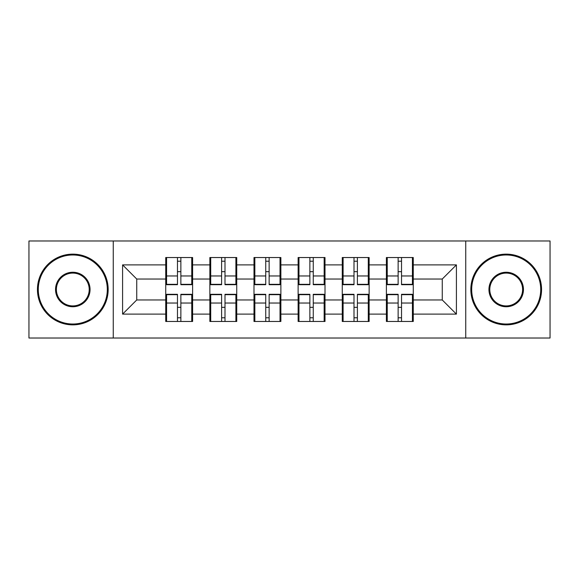<?xml version="1.0" encoding="UTF-8"?>
<svg xmlns="http://www.w3.org/2000/svg" width="579" height="579" viewBox="0 0 579 579"><rect width="100%" height="100%" fill="white"/><g stroke="black" fill="none" stroke-linecap="round" stroke-linejoin="round"><path stroke-width="0.87" d="M465.748 338.02L550.05 338.02L550.05 240.98L465.748 240.98L465.748 338.02L113.252 338.02L113.252 240.98L28.95 240.98L28.95 338.02L113.252 338.02M413.268 307.463L412.422 307.463M387.242 307.463L386.396 307.463M386.396 271.537L387.242 271.537M412.422 271.537L413.268 271.537M413.268 267.86L412.422 267.86M387.242 267.86L386.396 267.86M386.396 311.14L387.242 311.14M412.422 311.14L413.268 311.14M369.134 307.463L368.287 307.463M343.108 307.463L342.261 307.463M342.261 271.537L343.108 271.537M368.287 271.537L369.134 271.537M369.134 267.86L368.287 267.86M343.108 267.86L342.261 267.86M342.261 311.14L343.108 311.14M368.287 311.14L369.134 311.14M325.007 307.463L324.153 307.463M298.974 307.463L298.127 307.463M298.127 271.537L298.974 271.537M324.153 271.537L325.007 271.537M325.007 267.86L324.153 267.86M298.974 267.86L298.127 267.86M298.127 311.14L298.974 311.14M324.153 311.14L325.007 311.14M280.873 307.463L280.026 307.463M254.847 307.463L253.993 307.463M253.993 271.537L254.847 271.537M280.026 271.537L280.873 271.537M280.873 267.86L280.026 267.86M254.847 267.86L253.993 267.86M253.993 311.14L254.847 311.14M280.026 311.14L280.873 311.14M236.739 307.463L235.892 307.463M210.713 307.463L209.866 307.463M209.866 271.537L210.713 271.537M235.892 271.537L236.739 271.537M236.739 267.86L235.892 267.86M210.713 267.86L209.866 267.86M209.866 311.14L210.713 311.14M235.892 311.14L236.739 311.14M465.748 240.98L113.252 240.98M442.262 299.965L442.262 279.035L413.268 279.035L413.268 299.965L442.262 299.965L456.411 314.115L456.411 264.885L413.268 264.885L413.268 257.532L386.396 257.532L386.396 279.035L369.134 279.035L369.134 299.965L386.396 299.965L386.396 279.035M456.411 314.115L413.268 314.115L413.268 321.468L386.396 321.468L386.396 314.115L369.134 314.115L369.134 321.468L342.261 321.468L342.261 314.115L325.007 314.115L325.007 321.468L298.127 321.468L298.127 314.115L280.873 314.115L280.873 321.468L253.993 321.468L253.993 314.115L236.739 314.115L236.739 321.468L209.866 321.468L209.866 314.115L192.604 314.115L192.604 321.468L165.732 321.468L165.732 314.115L122.589 314.115L122.589 264.885L165.732 264.885L165.732 279.035L136.738 279.035L136.738 299.965L165.732 299.965L165.732 279.035M386.396 264.885L369.134 264.885L369.134 257.532L342.261 257.532L342.261 264.885L325.007 264.885L325.007 257.532L298.127 257.532L298.127 264.885L280.873 264.885L280.873 257.532L253.993 257.532L253.993 264.885L236.739 264.885L236.739 257.532L209.866 257.532L209.866 264.885L192.604 264.885L192.604 257.532L165.732 257.532L165.732 264.885M386.396 299.965L386.396 314.115M369.134 299.965L369.134 314.115M369.134 264.885L369.134 279.035M325.007 299.965L342.261 299.965L342.261 279.035L325.007 279.035L325.007 314.115M342.261 299.965L342.261 314.115M342.261 264.885L342.261 279.035M325.007 264.885L325.007 279.035M280.873 299.965L298.127 299.965L298.127 279.035L280.873 279.035L280.873 314.115M298.127 299.965L298.127 314.115M298.127 264.885L298.127 279.035M280.873 264.885L280.873 279.035M236.739 299.965L253.993 299.965L253.993 279.035L236.739 279.035L236.739 314.115M253.993 299.965L253.993 314.115M253.993 264.885L253.993 279.035M236.739 264.885L236.739 279.035M192.604 299.965L209.866 299.965L209.866 279.035L192.604 279.035L192.604 314.115M209.866 299.965L209.866 314.115M209.866 264.885L209.866 279.035M192.604 264.885L192.604 279.035M192.604 307.463L191.758 307.463M166.578 307.463L165.732 307.463M165.732 271.537L166.578 271.537M191.758 271.537L192.604 271.537M192.604 267.86L191.758 267.86M166.578 267.86L165.732 267.86M165.732 311.14L166.578 311.14M191.758 311.14L192.604 311.14M165.732 299.965L165.732 314.115M136.738 299.965L122.589 314.115M122.589 264.885L136.738 279.035M413.268 299.965L413.268 314.115M413.268 264.885L413.268 279.035M456.411 264.885L442.262 279.035M191.758 257.532L191.758 284.694L180.865 284.694L180.865 257.532M177.471 257.532L177.471 284.694L166.578 284.694L166.578 257.532M177.471 261.209L180.865 261.209M180.865 271.674L177.471 271.674M166.578 321.468L166.578 294.306L177.471 294.306L177.471 321.468M180.865 321.468L180.865 294.306L191.758 294.306L191.758 321.468M180.865 317.791L177.471 317.791M177.471 307.326L180.865 307.326M72.802 324.016A34.516 34.516 0 0 0 107.31 289.5A34.516 34.516 0 0 0 72.802 254.984A34.516 34.516 0 0 0 38.286 289.5A34.516 34.516 0 0 0 72.802 324.016M72.802 254.138A35.362 35.362 0 0 1 108.164 289.5A35.362 35.362 0 0 1 72.802 324.862A35.362 35.362 0 0 1 37.44 289.5A35.362 35.362 0 0 1 72.802 254.138M72.802 306.754A17.254 17.254 0 0 1 55.541 289.5A17.254 17.254 0 0 1 72.802 272.246A17.254 17.254 0 0 1 90.056 289.5A17.254 17.254 0 0 1 72.802 306.754M72.802 273.093A16.407 16.407 0 0 0 56.395 289.5A16.407 16.407 0 0 0 72.802 305.907A16.407 16.407 0 0 0 89.209 289.5A16.407 16.407 0 0 0 72.802 273.093M506.198 324.016A34.516 34.516 0 0 0 540.714 289.5A34.516 34.516 0 0 0 506.198 254.984A34.516 34.516 0 0 0 471.69 289.5A34.516 34.516 0 0 0 506.198 324.016M506.198 254.138A35.362 35.362 0 0 1 541.56 289.5A35.362 35.362 0 0 1 506.198 324.862A35.362 35.362 0 0 1 470.836 289.5A35.362 35.362 0 0 1 506.198 254.138M506.198 306.754A17.254 17.254 0 0 1 488.944 289.5A17.254 17.254 0 0 1 506.198 272.246A17.254 17.254 0 0 1 523.459 289.5A17.254 17.254 0 0 1 506.198 306.754M506.198 273.093A16.407 16.407 0 0 0 489.791 289.5A16.407 16.407 0 0 0 506.198 305.907A16.407 16.407 0 0 0 522.605 289.5A16.407 16.407 0 0 0 506.198 273.093M235.892 257.532L235.892 284.694L224.999 284.694L224.999 257.532M221.605 257.532L221.605 284.694L210.713 284.694L210.713 257.532M221.605 261.209L224.999 261.209M224.999 271.674L221.605 271.674M280.026 257.532L280.026 284.694L269.134 284.694L269.134 257.532M265.739 257.532L265.739 284.694L254.847 284.694L254.847 257.532M265.739 261.209L269.134 261.209M269.134 271.674L265.739 271.674M324.153 257.532L324.153 284.694L313.261 284.694L313.261 257.532M309.866 257.532L309.866 284.694L298.974 284.694L298.974 257.532M309.866 261.209L313.261 261.209M313.261 271.674L309.866 271.674M368.287 257.532L368.287 284.694L357.395 284.694L357.395 257.532M354.001 257.532L354.001 284.694L343.108 284.694L343.108 257.532M354.001 261.209L357.395 261.209M357.395 271.674L354.001 271.674M412.422 257.532L412.422 284.694L401.529 284.694L401.529 257.532M398.135 257.532L398.135 284.694L387.242 284.694L387.242 257.532M398.135 261.209L401.529 261.209M401.529 271.674L398.135 271.674M210.713 321.468L210.713 294.306L221.605 294.306L221.605 321.468M224.999 321.468L224.999 294.306L235.892 294.306L235.892 321.468M224.999 317.791L221.605 317.791M221.605 307.326L224.999 307.326M254.847 321.468L254.847 294.306L265.739 294.306L265.739 321.468M269.134 321.468L269.134 294.306L280.026 294.306L280.026 321.468M269.134 317.791L265.739 317.791M265.739 307.326L269.134 307.326M298.974 321.468L298.974 294.306L309.866 294.306L309.866 321.468M313.261 321.468L313.261 294.306L324.153 294.306L324.153 321.468M313.261 317.791L309.866 317.791M309.866 307.326L313.261 307.326M343.108 321.468L343.108 294.306L354.001 294.306L354.001 321.468M357.395 321.468L357.395 294.306L368.287 294.306L368.287 321.468M357.395 317.791L354.001 317.791M354.001 307.326L357.395 307.326M387.242 321.468L387.242 294.306L398.135 294.306L398.135 321.468M401.529 321.468L401.529 294.306L412.422 294.306L412.422 321.468M401.529 317.791L398.135 317.791M398.135 307.326L401.529 307.326M177.471 275.966L166.578 275.966M177.471 284.332L166.578 284.332M191.758 275.966L180.865 275.966M191.758 284.332L180.865 284.332M180.865 303.034L191.758 303.034M180.865 294.668L191.758 294.668M166.578 303.034L177.471 303.034M166.578 294.668L177.471 294.668M221.605 275.966L210.713 275.966M221.605 284.332L210.713 284.332M235.892 275.966L224.999 275.966M235.892 284.332L224.999 284.332M265.739 275.966L254.847 275.966M265.739 284.332L254.847 284.332M280.026 275.966L269.134 275.966M280.026 284.332L269.134 284.332M309.866 275.966L298.974 275.966M309.866 284.332L298.974 284.332M324.153 275.966L313.261 275.966M324.153 284.332L313.261 284.332M354.001 275.966L343.108 275.966M354.001 284.332L343.108 284.332M368.287 275.966L357.395 275.966M368.287 284.332L357.395 284.332M398.135 275.966L387.242 275.966M398.135 284.332L387.242 284.332M412.422 275.966L401.529 275.966M412.422 284.332L401.529 284.332M224.999 303.034L235.892 303.034M224.999 294.668L235.892 294.668M210.713 303.034L221.605 303.034M210.713 294.668L221.605 294.668M269.134 303.034L280.026 303.034M269.134 294.668L280.026 294.668M254.847 303.034L265.739 303.034M254.847 294.668L265.739 294.668M313.261 303.034L324.153 303.034M313.261 294.668L324.153 294.668M298.974 303.034L309.866 303.034M298.974 294.668L309.866 294.668M357.395 303.034L368.287 303.034M357.395 294.668L368.287 294.668M343.108 303.034L354.001 303.034M343.108 294.668L354.001 294.668M401.529 303.034L412.422 303.034M401.529 294.668L412.422 294.668M387.242 303.034L398.135 303.034M387.242 294.668L398.135 294.668"/></g></svg>
